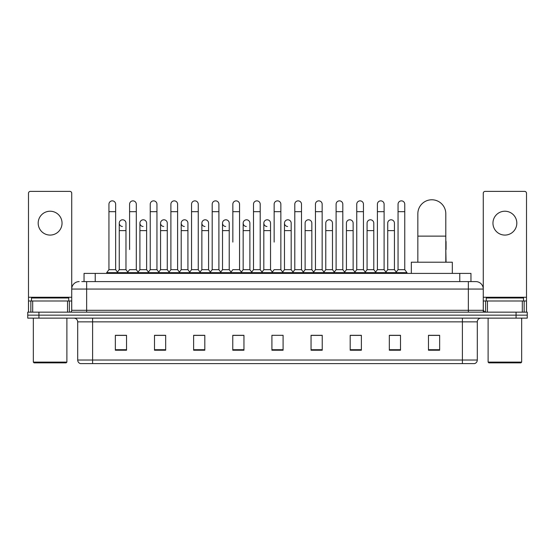 <?xml version="1.0" encoding="UTF-8"?>
<svg xmlns="http://www.w3.org/2000/svg" width="555" height="555" viewBox="0 0 555 555"><rect width="100%" height="100%" fill="white"/><g stroke="black" fill="none" stroke-linecap="round" stroke-linejoin="round"><path stroke-width="0.83" d="M84.041 281.6L84.041 273.4L470.959 273.4L470.959 281.6M81.974 281.6L473.2 281.6M81.8 281.6L86.649 281.6L86.649 289.058L71.734 289.058L71.734 310.3A1.866 1.866 0 0 1 69.874 312.167M79.192 281.6A7.458 7.458 0 0 0 71.734 289.058L71.734 193.258A1.866 1.866 0 0 0 69.874 191.392L30.358 191.392A1.866 1.866 0 0 0 28.492 193.258L28.492 300.983L32.689 300.983L32.689 312.167M475.808 281.6A7.458 7.458 0 0 1 483.266 289.058L468.351 289.058L468.351 281.6L475.697 281.6M522.31 312.167L522.31 300.983L526.508 300.983L526.508 312.167L526.508 193.258A1.866 1.866 0 0 0 524.641 191.392L485.125 191.392A1.866 1.866 0 0 0 483.266 193.258L483.266 310.3L485.125 312.167M38.933 312.167L27.75 312.167L27.75 315.15L38.933 315.15L27.75 315.15L27.75 318.133L38.933 318.133L38.933 315.15L516.067 315.15L38.933 315.15L38.933 312.167L516.067 312.167L516.067 315.15L527.25 315.15L516.067 315.15L516.067 318.133L38.933 318.133M527.25 312.167L527.25 315.15L527.25 312.167L516.067 312.167M477.3 360.029C477.196 361.818 476.301 363.012 474.615 363.608L462.391 363.608L462.391 360.029L477.3 360.029L477.3 321.858A3.725 3.725 0 0 1 481.025 318.133M462.391 363.608L80.385 363.608A3.725 3.725 0 0 1 77.7 360.029L77.7 321.858C77.478 319.597 76.236 318.355 73.975 318.133M439.65 350.226L439.65 335.317L428.467 335.317L428.467 350.226L439.65 350.226M400.509 350.226L400.509 335.317L389.326 335.317L389.326 350.226L400.509 350.226M361.374 350.226L361.374 335.317L350.191 335.317L350.191 350.226L361.374 350.226M322.233 350.226L322.233 335.317L311.05 335.317L311.05 350.226L322.233 350.226M126.533 350.226L126.533 335.317L115.35 335.317L115.35 350.226L126.533 350.226M165.674 350.226L165.674 335.317L154.491 335.317L154.491 350.226L165.674 350.226M204.809 350.226L204.809 335.317L193.626 335.317L193.626 350.226L204.809 350.226M243.95 350.226L243.95 335.317L232.767 335.317L232.767 350.226L243.95 350.226M283.092 350.226L283.092 335.317L271.908 335.317L271.908 350.226L283.092 350.226M527.25 318.133L527.25 315.15L527.25 318.133L516.067 318.133M356.379 335.393L353.507 335.393M397.678 335.393L394.806 335.393M242.799 335.393L239.926 335.317M201.493 335.393L198.621 335.393M160.194 335.393L157.322 335.393M115.35 335.393L126.346 335.393M118.888 335.393L116.023 335.393M315.074 335.317L312.201 335.393M273.775 335.317L281.225 335.317M243.95 335.393L232.767 335.393M204.809 335.393L193.626 335.393M165.674 335.393L154.491 335.393M322.233 335.393L311.05 335.393M361.374 335.393L350.191 335.393M400.509 335.393L389.326 335.393M439.65 335.393L428.467 335.393M50.116 211.226A11.926 11.926 0 0 0 38.184 223.152A11.926 11.926 0 0 0 50.116 235.077A11.926 11.926 0 0 0 62.042 223.152A11.926 11.926 0 0 0 50.116 211.226M67.543 312.167L67.543 300.983L32.689 300.983M67.543 300.983L71.734 300.983M28.492 312.167L28.492 300.983M66.142 362.859L34.084 362.859L33.342 362.117L66.891 362.117L66.142 362.859M33.342 318.133L33.342 362.117M66.891 318.133L66.891 362.117M68.751 300.983L68.751 298L31.475 298L31.475 300.983M417.846 262.217L417.846 213.758A13.979 13.979 0 0 1 431.825 199.779A13.979 13.979 0 0 1 445.804 213.758A13.979 13.979 0 0 0 431.825 199.779M445.804 262.217L445.804 213.758M452.325 273.4L452.325 262.217L411.324 262.217L411.324 273.4M108.94 211.67L115.648 211.67L115.648 269.675L108.94 269.675L108.94 204.212A3.358 3.358 0 0 1 112.505 200.868A3.358 3.358 0 0 1 115.648 204.212A3.358 3.358 0 0 0 112.505 200.868M108.94 269.675L106.699 272.651L106.699 273.4M115.648 269.675L117.882 272.651L106.699 272.651M129.586 249.542L129.586 211.67L136.301 211.67L136.301 269.675L129.586 269.675L127.352 272.651L117.882 272.651L117.882 273.4M129.586 211.67L129.586 204.212A3.358 3.358 0 0 1 133.151 200.868A3.358 3.358 0 0 1 136.301 204.212A3.358 3.358 0 0 0 133.151 200.868M139.916 269.675L139.916 230.609L146.624 230.609L146.624 269.675L139.916 269.675L138.105 272.082L136.301 269.675L138.535 272.651L127.352 272.651L127.352 273.4M150.238 269.675L150.238 211.67L156.947 211.67L156.947 269.675L150.238 269.675L148.005 272.651L138.535 272.651L138.535 273.4M150.238 211.67L150.238 204.212A3.358 3.358 0 0 1 153.804 200.868A3.358 3.358 0 0 1 156.947 204.212A3.358 3.358 0 0 0 153.804 200.868M156.947 249.542L156.947 269.675L159.188 272.651L148.005 272.651L148.005 273.4M170.891 269.675L170.891 211.67L177.6 211.67L177.6 269.675L170.891 269.675L168.651 272.651L159.188 272.651L159.188 273.4M170.891 211.67L170.891 204.212A3.358 3.358 0 0 1 174.457 200.868A3.358 3.358 0 0 1 177.6 204.212A3.358 3.358 0 0 0 174.457 200.868M177.6 269.675L179.834 272.651L168.651 272.651L168.651 273.4M191.544 269.675L191.544 211.67L198.253 211.67L198.253 269.675L191.544 269.675L189.304 272.651L179.834 272.651L179.834 273.4M191.544 211.67L191.544 204.212A3.358 3.358 0 0 1 195.103 200.868A3.358 3.358 0 0 1 198.253 204.212A3.358 3.358 0 0 0 195.103 200.868M198.253 242.091L198.253 269.675L200.487 272.651L189.304 272.651L189.304 273.4M212.19 269.675L212.19 211.67L218.899 211.67L218.899 269.675L212.19 269.675L209.956 272.651L200.487 272.651L200.487 273.4M212.19 211.67L212.19 204.212A3.358 3.358 0 0 1 215.756 200.868A3.358 3.358 0 0 1 218.899 204.212A3.358 3.358 0 0 0 215.756 200.868M218.899 269.675L221.14 272.651L209.956 272.651L209.956 273.4M232.843 242.091L232.843 211.67L239.552 211.67L239.552 269.675L232.843 269.675L230.609 272.651L221.14 272.651L221.14 273.4M232.843 211.67L232.843 204.212A3.358 3.358 0 0 1 236.409 200.868A3.358 3.358 0 0 1 239.552 204.212A3.358 3.358 0 0 0 236.409 200.868M239.552 242.091L239.552 269.675L241.793 272.651L230.609 272.651L230.609 273.4M253.496 269.675L253.496 211.67L260.205 211.67L260.205 269.675L253.496 269.675L251.255 272.651L241.793 272.651L241.793 273.4M253.496 211.67L253.496 204.212A3.358 3.358 0 0 1 257.062 200.868A3.358 3.358 0 0 1 260.205 204.212A3.358 3.358 0 0 0 257.062 200.868M260.205 269.675L262.439 272.651L251.255 272.651L251.255 273.4M274.142 242.091L274.142 211.67L280.858 211.67L280.858 269.675L274.142 269.675L271.908 272.651L262.439 272.651L262.439 273.4M274.142 211.67L274.142 204.212A3.358 3.358 0 0 1 277.708 200.868A3.358 3.358 0 0 1 280.858 204.212A3.358 3.358 0 0 0 277.708 200.868M280.858 269.675L283.092 272.651L271.908 272.651L271.908 273.4M291.181 269.675L291.181 230.609L284.472 230.609L284.472 269.675L291.181 269.675L292.991 272.082L294.795 269.675L294.795 211.67L301.504 211.67L301.504 269.675L294.795 269.675L292.561 272.651L283.092 272.651L283.092 273.4M294.795 211.67L294.795 204.212A3.358 3.358 0 0 1 298.361 200.868A3.358 3.358 0 0 1 301.504 204.212A3.358 3.358 0 0 0 298.361 200.868M305.118 269.675L305.118 230.609L311.834 230.609L311.834 269.675L305.118 269.675L303.314 272.082L301.504 269.675L303.745 272.651L292.561 272.651L292.561 273.4M311.834 269.675L313.637 272.082L315.448 269.675L315.448 211.67L322.157 211.67L322.157 269.675L315.448 269.675L313.207 272.651L303.745 272.651L303.745 273.4M315.448 211.67L315.448 204.212A3.358 3.358 0 0 1 319.014 200.868A3.358 3.358 0 0 1 322.157 204.212A3.358 3.358 0 0 0 319.014 200.868M325.771 269.675L325.771 230.609L332.48 230.609L332.48 269.675L325.771 269.675L323.967 272.082L322.157 269.675L324.391 272.651L313.207 272.651L313.207 273.4M332.48 269.675L334.29 272.082L336.101 269.675L336.101 211.67L342.81 211.67L342.81 269.675L336.101 269.675L333.86 272.651L324.391 272.651L324.391 273.4M336.101 211.67L336.101 204.212A3.358 3.358 0 0 1 339.667 200.868A3.358 3.358 0 0 1 342.81 204.212A3.358 3.358 0 0 0 339.667 200.868M346.424 269.675L346.424 230.609L353.133 230.609L353.133 269.675L346.424 269.675L344.613 272.082L342.81 269.675L345.043 272.651L333.86 272.651L333.86 273.4M353.133 269.675L354.943 272.082L356.747 269.675L356.747 211.67L363.456 211.67L363.456 269.675L356.747 269.675L354.513 272.651L345.043 272.651L345.043 273.4M356.747 211.67L356.747 204.212A3.358 3.358 0 0 1 360.313 200.868A3.358 3.358 0 0 1 363.456 204.212A3.358 3.358 0 0 0 360.313 200.868M367.077 269.675L367.077 230.609L373.786 230.609L373.786 269.675L367.077 269.675L365.266 272.082L363.456 269.675L365.696 272.651L354.513 272.651L354.513 273.4M373.786 269.675L375.589 272.082L377.4 269.675L377.4 211.67L384.109 211.67L384.109 269.675L377.4 269.675L375.166 272.651L365.696 272.651L365.696 273.4M377.4 211.67L377.4 204.212A3.358 3.358 0 0 1 380.966 200.868A3.358 3.358 0 0 1 384.109 204.212A3.358 3.358 0 0 0 380.966 200.868M387.723 269.675L387.723 230.609L394.438 230.609L394.438 269.675L387.723 269.675L385.919 272.082L384.109 269.675L386.349 272.651L375.166 272.651L375.166 273.4M398.053 269.675L398.053 211.67L404.762 211.67L404.762 269.675L398.053 269.675L395.812 272.651L386.349 272.651L386.349 273.4M398.053 211.67L398.053 204.212A3.358 3.358 0 0 1 401.619 200.868A3.358 3.358 0 0 1 404.762 204.212A3.358 3.358 0 0 0 401.619 200.868M404.762 269.675L406.995 272.651L395.812 272.651L395.812 273.4M406.995 272.651L406.995 273.4M122.405 226.502A3.358 3.358 0 0 1 119.263 223.152A3.358 3.358 0 0 1 122.828 219.801A3.358 3.358 0 0 1 125.971 223.152L125.971 230.609L119.263 230.609L119.263 223.152M125.971 230.609L125.971 269.675L119.263 269.675L119.263 230.609M119.263 269.675L117.452 272.082M125.971 269.675L127.782 272.082M143.058 226.502A3.358 3.358 0 0 1 139.916 223.152A3.358 3.358 0 0 1 143.481 219.801A3.358 3.358 0 0 1 146.624 223.152L146.624 230.609M146.624 269.675L148.435 272.082M163.711 226.502A3.358 3.358 0 0 1 160.561 223.152A3.358 3.358 0 0 1 164.127 219.801A3.358 3.358 0 0 1 167.277 223.152L167.277 230.609L160.561 230.609L160.561 223.152M167.277 230.609L167.277 269.675L160.561 269.675L160.561 230.609M160.561 269.675L158.758 272.082M167.277 269.675L169.081 272.082M184.357 226.502A3.358 3.358 0 0 1 181.214 223.152A3.358 3.358 0 0 1 184.78 219.801A3.358 3.358 0 0 1 187.923 223.152L187.923 230.609L181.214 230.609L181.214 223.152M187.923 230.609L187.923 269.675L181.214 269.675L181.214 230.609M181.214 269.675L179.411 272.082M187.923 269.675L189.734 272.082M205.01 226.502A3.358 3.358 0 0 1 201.867 223.152A3.358 3.358 0 0 1 205.433 219.801A3.358 3.358 0 0 1 208.576 223.152L208.576 230.609L201.867 230.609L201.867 223.152M208.576 230.609L208.576 269.675L201.867 269.675L201.867 230.609M201.867 269.675L200.057 272.082M208.576 269.675L210.387 272.082M225.663 226.502A3.358 3.358 0 0 1 222.52 223.152A3.358 3.358 0 0 1 226.086 219.801A3.358 3.358 0 0 1 229.229 223.152L229.229 230.609L222.52 230.609L222.52 223.152M229.229 230.609L229.229 269.675L222.52 269.675L222.52 230.609M222.52 269.675L220.71 272.082M229.229 269.675L231.033 272.082M246.316 226.502A3.358 3.358 0 0 1 243.166 223.152A3.358 3.358 0 0 1 246.732 219.801A3.358 3.358 0 0 1 249.882 223.152L249.882 230.609L243.166 230.609L243.166 223.152M249.882 230.609L249.882 269.675L243.166 269.675L243.166 230.609M243.166 269.675L241.363 272.082M249.882 269.675L251.686 272.082M266.962 226.502A3.358 3.358 0 0 1 263.819 223.152A3.358 3.358 0 0 1 267.385 219.801A3.358 3.358 0 0 1 270.528 223.152L270.528 230.609L263.819 230.609L263.819 223.152M270.528 230.609L270.528 269.675L263.819 269.675L263.819 230.609M263.819 269.675L262.009 272.082M270.528 269.675L272.339 272.082M287.615 226.502A3.358 3.358 0 0 1 284.472 223.152A3.358 3.358 0 0 1 288.038 219.801A3.358 3.358 0 0 1 291.181 223.152L291.181 230.609M284.472 269.675L282.661 272.082M305.118 230.609L305.118 223.152A3.358 3.358 0 0 1 308.684 219.801A3.358 3.358 0 0 1 311.834 223.152L311.834 230.609M325.771 230.609L325.771 223.152A3.358 3.358 0 0 1 329.337 219.801A3.358 3.358 0 0 1 332.48 223.152L332.48 230.609M346.424 230.609L346.424 223.152A3.358 3.358 0 0 1 349.99 219.801A3.358 3.358 0 0 1 353.133 223.152L353.133 230.609M367.077 230.609L367.077 223.152A3.358 3.358 0 0 1 370.643 219.801A3.358 3.358 0 0 1 373.786 223.152L373.786 230.609M387.723 230.609L387.723 223.152A3.358 3.358 0 0 1 391.289 219.801A3.358 3.358 0 0 1 394.438 223.152L394.438 230.609M394.438 269.675L396.242 272.082M446.06 262.217L445.804 249.542M445.804 240.794A3.358 3.358 0 0 1 446.06 242.091L446.06 249.542M504.883 211.226A11.926 11.926 0 0 0 492.958 223.152A11.926 11.926 0 0 0 504.883 235.077A11.926 11.926 0 0 0 516.816 223.152A11.926 11.926 0 0 0 504.883 211.226M522.31 300.983L487.456 300.983L487.456 312.167M483.266 300.983L487.456 300.983M483.266 312.167L483.266 310.3L468.351 310.3L468.351 289.058L86.649 289.058L86.649 310.3L468.351 310.3L468.351 312.167M520.916 362.859L488.858 362.859L488.109 362.117L521.658 362.117L520.916 362.859M488.109 318.133L488.109 362.117M521.658 318.133L521.658 362.117M523.525 300.983L523.525 298L486.249 298L486.249 300.983M95.224 281.6L95.224 273.4M459.776 281.6L459.776 273.4M86.649 312.167L86.649 310.3L71.734 310.3M462.391 318.133L462.391 321.858L77.7 321.858M477.3 321.858L462.391 321.858L462.391 360.029L92.609 360.029L92.609 363.608M77.7 360.029L92.609 360.029L92.609 318.133M283.092 349.705L271.908 349.705M243.95 349.705L232.767 349.705M204.809 349.705L193.626 349.705M165.674 349.705L154.491 349.705M126.533 349.705L115.35 349.705M322.233 349.705L311.05 349.705M361.374 349.705L350.191 349.705M400.509 349.705L389.326 349.705M439.65 349.705L428.467 349.705M71.734 297.258L28.492 297.258M71.706 310.627L71.706 300.983M69.375 300.983L69.375 312.167M28.527 300.983L28.527 312.167M30.851 312.167L30.851 300.983M417.846 236.125L445.804 236.125M526.508 297.258L483.266 297.258M526.473 312.167L526.473 300.983M524.149 300.983L524.149 312.167M483.294 300.983L483.294 310.627M485.625 312.167L485.625 300.983M115.648 211.67L115.648 204.212M136.301 211.67L136.301 204.212M156.947 211.67L156.947 204.212M177.6 211.67L177.6 204.212M198.253 211.67L198.253 204.212M218.899 211.67L218.899 204.212M239.552 211.67L239.552 204.212M260.205 211.67L260.205 204.212M280.858 211.67L280.858 204.212M301.504 211.67L301.504 204.212M322.157 211.67L322.157 204.212M342.81 211.67L342.81 204.212M363.456 211.67L363.456 204.212M384.109 211.67L384.109 204.212M404.762 211.67L404.762 204.212M139.916 230.609L139.916 223.152M284.472 230.609L284.472 223.152M191.544 249.542L191.544 242.091M212.19 249.542L212.19 242.091M218.899 249.542L218.899 242.091"/></g></svg>
